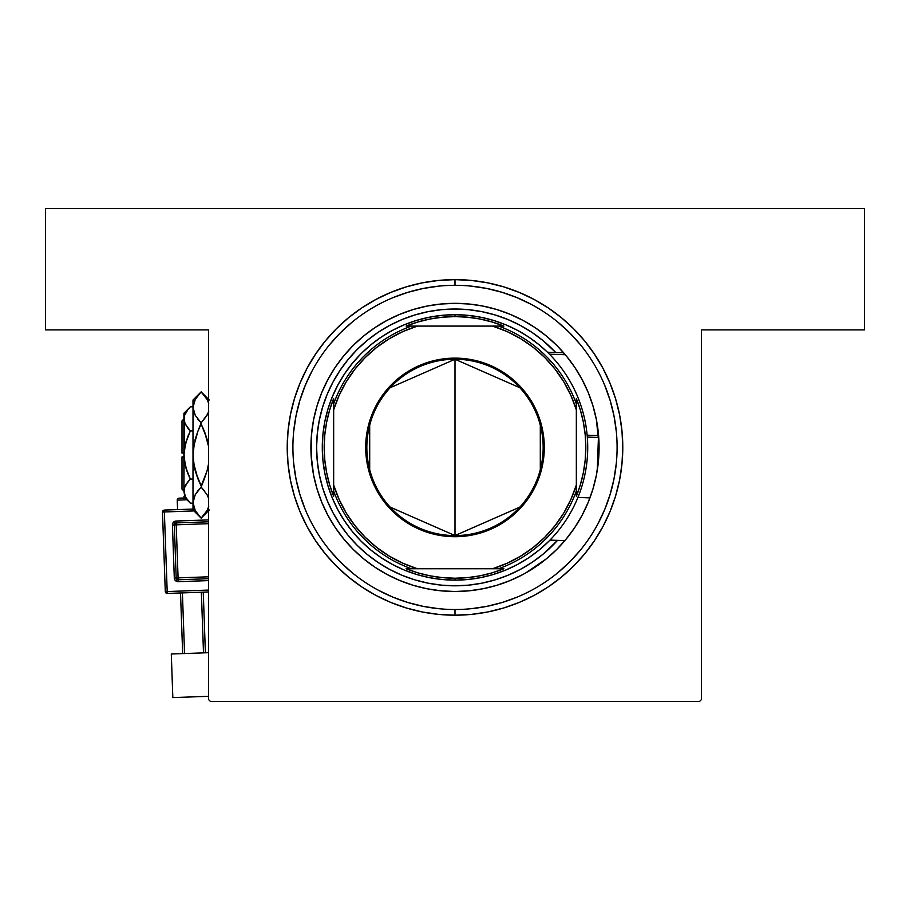 <?xml version="1.0" encoding="UTF-8"?>
<svg xmlns="http://www.w3.org/2000/svg" width="910" height="910" viewBox="0 0 910 910"><rect width="100%" height="100%" fill="white"/><g stroke="black" fill="none" stroke-linecap="round" stroke-linejoin="round"><path stroke-width="1.36" d="M592.956 405.849L595.151 413.993M593.934 409.261L593.707 408.408M595.015 413.402L595.697 416.348L595.015 413.402A144.087 144.087 0 0 0 592.899 405.644M597.04 423.252L596.858 422.206M597.665 427.211L597.483 425.994M598.7 436.982L598.666 436.402M599.053 450.393L597.665 427.256A144.087 144.087 0 0 0 596.38 419.658L596.391 419.681M598.2 463.349L599.076 445.49L597.984 465.169L598.871 455.25M596.494 474.611L597.995 465.101M596.323 475.475L595.8 477.989M594.594 483.096L595.117 480.992M593.127 488.431L594.287 484.291M593.547 486.975L594.605 483.073M592.478 490.547L593.024 488.75A144.087 144.087 0 0 0 594.605 483.051L596.255 475.828M591.614 493.209L588.634 501.285A144.087 144.087 0 0 0 591.659 493.072M590.852 495.415L591.409 493.823M590.044 497.656L590.397 496.678M589.088 500.159L592.49 490.513L589.088 500.136M588.577 501.444L589.464 499.169M318.329 493.049A144.087 144.087 0 0 0 318.58 493.777L317.51 490.513A144.087 144.087 0 0 0 317.522 490.536L320.752 499.749M320.923 500.159L318.398 493.231M315.998 485.36L316.464 487.009M314.746 480.423L315.406 483.085M312.562 469.128L313.677 475.475M311.721 432.17L311.14 455.364L313.495 474.519L311.14 455.353L312.016 465.181M310.924 445.502L310.936 449.688M311.607 433.296L313.688 419.305L317.124 405.587L321.89 392.278L327.93 379.493L335.198 367.367L343.627 356.015L353.114 345.538L363.59 336.04L374.954 327.611L387.08 320.343L399.865 314.303L413.174 309.536L426.892 306.101L440.872 304.031L455 303.337A144.087 144.087 0 0 1 599.087 447.413A144.087 144.087 0 0 1 455 591.5L440.872 590.806L426.892 588.736L413.174 585.301L399.865 580.534L387.08 574.483L374.954 567.214L363.59 558.797L353.114 549.299L343.627 538.822L335.198 527.47L327.93 515.333L321.89 502.559L317.124 489.239L313.688 475.521L311.607 461.541L311.368 436.095M313.142 422.195L312.335 427.268A144.087 144.087 0 0 0 312.335 427.279L311.629 433.114M314.052 417.508L313.62 419.658M313.666 419.385A144.087 144.087 0 0 0 312.949 423.309L314.03 417.622M314.985 413.402L315.338 412.002M315.634 410.854L316.145 408.965M455.091 591.5A144.087 144.087 0 0 0 483.039 588.747M483.187 588.713A144.087 144.087 0 0 0 496.769 585.312M496.883 585.278A144.087 144.087 0 0 0 510.112 580.546L496.826 585.301L483.108 588.736L469.128 590.806L455 591.5A144.087 144.087 0 0 1 310.913 447.413A144.087 144.087 0 0 1 455 303.337L469.128 304.031L483.108 306.101L496.826 309.536L510.135 314.303A144.087 144.087 0 0 0 496.883 309.559M510.157 580.523A144.087 144.087 0 0 0 588.11 502.582M588.122 502.536A144.087 144.087 0 0 0 588.634 501.285L588.577 501.433M592.865 405.541A144.087 144.087 0 0 0 588.122 392.301M510.135 314.303L522.92 320.343L535.046 327.611L546.409 336.04L556.886 345.538L566.373 356.015L574.801 367.367L582.07 379.493L588.11 392.278A144.087 144.087 0 0 0 510.157 314.314M496.769 309.525A144.087 144.087 0 0 0 483.187 306.113M483.039 306.09A144.087 144.087 0 0 0 455.091 303.337M599.064 445.422L596.38 419.647L597.665 427.256M596.118 418.361L595.004 413.39M454.898 609.507L455 609.507A162.094 162.094 0 0 0 617.094 447.413A162.094 162.094 0 0 0 455 285.319L455 279.632A167.781 167.781 0 0 1 622.781 447.413A167.781 167.781 0 0 1 455 615.194L455 609.507A162.094 162.094 0 0 1 292.906 447.413A162.094 162.094 0 0 1 455 285.319A162.094 162.094 0 0 1 617.094 447.413A162.094 162.094 0 0 1 455 609.507L455.102 609.507M208.538 699.562L208.538 329.875L45.5 329.875L45.5 208.538L864.5 208.538L864.5 329.875L701.462 329.875L701.462 699.562L701.462 329.875L864.5 329.875L864.5 208.538L45.5 208.538L45.5 329.875L208.538 329.875L208.538 699.562L210.438 701.462L699.562 701.462L210.438 701.462L208.538 699.562M588.11 392.278L592.876 405.587L596.312 419.305L598.393 433.296L599.087 447.413L598.393 461.541L596.312 475.521L592.876 489.239L588.11 502.559L582.07 515.333L574.801 527.47L566.373 538.822L556.886 549.299L546.409 558.797L525.616 573.016M582.07 379.493L580.591 376.808M387.08 320.343L384.384 321.822M327.93 515.333L329.409 518.029M701.462 699.562L699.562 701.462L701.462 699.562M455.102 285.319L455 285.319A162.094 162.094 0 0 0 292.906 447.413A162.094 162.094 0 0 0 455 609.507L455 615.194A167.781 167.781 0 0 1 287.219 447.413A167.781 167.781 0 0 1 455 279.632L438.552 280.439L422.263 282.862L406.292 286.855L390.788 292.406L375.91 299.447L361.782 307.91L348.564 317.715L336.359 328.783L325.302 340.977L315.497 354.206L307.034 368.322L299.993 383.212L294.442 398.716L290.438 414.687L288.026 430.976L287.219 447.413L288.026 463.861L290.438 480.15L294.442 496.121L299.993 511.625L307.034 526.503L315.497 540.631L325.302 553.86L336.359 566.054L348.564 577.111L361.782 586.927L375.91 595.39L390.788 602.431L406.292 607.971L422.263 611.975L438.552 614.386L455 615.194L471.448 614.386L487.737 611.975L503.708 607.971L519.212 602.431L534.09 595.39L548.218 586.927L561.436 577.111L573.641 566.054L584.698 553.86L594.503 540.631L602.966 526.503L610.007 511.625L615.558 496.121L619.562 480.15L621.974 463.861L622.781 447.413L621.974 430.976L619.562 414.687L615.558 398.716L610.007 383.212L602.966 368.322L594.503 354.206L584.698 340.977L573.641 328.783L561.436 317.715L548.218 307.91L534.09 299.447L519.212 292.406L503.708 286.855L487.737 282.862L471.448 280.439L455 279.632L454.898 285.319M439.109 286.104L423.377 288.436L407.942 292.303L392.972 297.661M352.17 322.117L340.385 332.798L329.704 344.583M312.062 370.973L305.248 385.385L299.89 400.366L296.023 415.79L293.691 431.533M293.691 463.304L296.023 479.035L299.89 494.471L305.248 509.452M329.704 550.243L340.385 562.039L352.17 572.72M378.56 590.351L392.972 597.176L407.942 602.534L423.377 606.401L439.109 608.733M470.891 608.733L486.623 606.401L502.058 602.534L517.028 597.176M557.83 572.72L569.615 562.039L580.296 550.243M597.938 523.853L604.752 509.452L610.11 494.471L613.977 479.035L616.309 463.304M616.309 431.533L613.977 415.79L610.11 400.366L604.752 385.385M580.296 344.583L569.615 332.798L557.83 322.117M531.44 304.475L517.028 297.661L502.058 292.303L486.623 288.436L470.891 286.104M522.92 574.483L510.135 580.534M454.909 303.337A144.087 144.087 0 0 0 426.961 306.09M426.813 306.113A144.087 144.087 0 0 0 413.231 309.525M413.117 309.559A144.087 144.087 0 0 0 399.888 314.291M399.843 314.314A144.087 144.087 0 0 0 321.89 392.255M321.878 392.301A144.087 144.087 0 0 0 317.135 405.541M317.101 405.644A144.087 144.087 0 0 0 317.044 405.849A144.087 144.087 0 0 0 313.7 419.237M313.723 475.702L315.395 483.051A144.087 144.087 0 0 0 316.976 488.772L318.568 493.766M318.591 493.8A144.087 144.087 0 0 0 321.878 502.536M321.89 502.582A144.087 144.087 0 0 0 399.843 580.523M399.888 580.546A144.087 144.087 0 0 0 413.117 585.278M413.231 585.312A144.087 144.087 0 0 0 426.813 588.713M426.961 588.747A144.087 144.087 0 0 0 454.909 591.5M316.555 487.339L316.885 488.442M313.62 419.635L312.949 423.275M314.257 416.552L313.87 418.384M316.305 408.397L317.34 404.87M312.938 423.377L311.368 436.061M311.14 455.364L311.368 435.992M314.314 416.336L314.45 415.677M315.395 483.051L314.394 478.887M321.423 501.421L321.162 500.773M595.595 478.91L593.024 488.75M595.549 415.677L596.38 419.647M595.686 416.336L595.97 417.622M347.984 359.666A138.4 138.4 0 0 0 316.6 447.413A138.4 138.4 0 0 1 555.726 352.5A138.4 138.4 0 0 0 552.905 349.611M552.814 349.508A138.4 138.4 0 0 0 542.849 340.476M542.747 340.397A138.4 138.4 0 0 0 495.176 314.985L507.962 319.558L520.236 325.359L531.884 332.343L542.792 340.431L555.726 352.5M552.905 545.226A138.4 138.4 0 0 0 557.534 540.369L542.792 554.395L531.884 562.494L520.236 569.467L507.962 575.279L495.176 579.852L482.004 583.151L468.57 585.141L455 585.812L441.43 585.141L427.996 583.151L414.823 579.852L402.038 575.279L389.764 569.467L378.116 562.494L367.208 554.395L357.141 545.272L348.018 535.216L339.93 524.308L332.946 512.66L327.134 500.375L322.561 487.589L319.262 474.417L317.272 460.983L316.6 447.413L317.272 433.854L319.262 420.42L322.561 407.248L327.134 394.451L332.946 382.177L339.93 370.529L348.018 359.621L357.141 349.554L367.208 340.431L378.116 332.343L389.764 325.359L402.038 319.558L414.823 314.985A138.4 138.4 0 0 0 367.253 340.397M367.151 340.476A138.4 138.4 0 0 0 357.186 349.508M357.095 349.611A138.4 138.4 0 0 0 348.064 359.575M414.823 314.985L427.996 311.675L441.43 309.684L455 309.025L468.57 309.684L482.004 311.675L495.176 314.985M548.844 541.257L539.186 550.004L528.733 557.762L517.562 564.45L505.789 570.024L493.527 574.415L480.889 577.577L468.013 579.488L455 580.125L441.987 579.488L429.111 577.577L416.473 574.415L404.211 570.024L392.438 564.45L381.267 557.762L370.814 550.004L361.156 541.257L352.42 531.611L344.662 521.146L337.963 509.975L332.389 498.202L328.01 485.94L324.847 473.302L322.936 460.426L322.288 447.413L322.936 434.411L324.847 421.523L328.01 408.897L332.389 396.635L337.963 384.862L344.662 373.691L352.42 363.226L361.156 353.58L370.814 344.833L381.267 337.075L392.438 330.375L404.211 324.813L416.473 320.422L429.111 317.26L441.987 315.349L455 314.712L468.013 315.349L480.889 317.26L493.527 320.422L505.789 324.813L517.562 330.375L528.733 337.075L539.186 344.833M539.232 344.867L547.456 352.215L563.654 352.784L547.456 352.215M549.97 540.108L564.871 540.631L549.97 540.108L548.901 541.2M557.534 540.369A138.4 138.4 0 0 1 316.6 447.413A138.4 138.4 0 0 0 347.984 535.171M348.064 535.262A138.4 138.4 0 0 0 357.095 545.226M357.186 545.329A138.4 138.4 0 0 0 367.151 554.361M367.253 554.44A138.4 138.4 0 0 0 414.823 579.852M495.176 579.852A138.4 138.4 0 0 0 542.747 554.44M542.849 554.361A138.4 138.4 0 0 0 552.814 545.329M519.894 507.086L455 535.569A88.156 88.156 0 0 0 543.156 447.413A88.156 88.156 0 0 0 455 359.257L455 358.119A89.294 89.294 0 0 1 544.294 447.413A89.294 89.294 0 0 1 455 536.707L455 359.257A88.156 88.156 0 0 1 543.156 447.413A88.156 88.156 0 0 1 455 535.569L390.106 507.086M390.106 387.751L455 359.257L519.894 387.751M540.301 425.152L540.301 469.674M411.434 326.087L406.11 326.087A130.812 130.812 0 0 1 455 316.6L455 314.712A132.712 132.712 0 0 0 322.288 447.413A132.712 132.712 0 0 0 455 580.125L455 578.225A130.812 130.812 0 0 1 406.11 568.75L503.89 568.75A130.812 130.812 0 0 1 455 578.225L467.512 577.634L479.9 575.837L492.06 572.868L503.89 568.75L498.566 568.75A128.913 128.913 0 0 0 576.337 490.979L576.337 398.523A130.812 130.812 0 0 1 576.337 496.303L580.455 484.484L583.424 472.313L585.21 459.925L585.812 447.413L585.21 434.912L583.424 422.513L580.455 410.353L576.337 398.523L576.337 403.858A128.913 128.913 0 0 0 498.566 326.087L406.11 326.087L417.94 321.969L430.1 319L442.487 317.203L455 316.6A130.812 130.812 0 0 1 503.89 326.087L492.06 321.969L479.9 319L467.512 317.203L455 316.6L455 314.712A132.712 132.712 0 0 1 587.712 447.413A132.712 132.712 0 0 1 455 580.125A132.712 132.712 0 0 1 322.288 447.413A132.712 132.712 0 0 1 455 314.712A132.712 132.712 0 0 1 587.712 447.413A132.712 132.712 0 0 1 455 580.125L455 578.225L442.487 577.634L430.1 575.837L417.94 572.868L406.11 568.75L411.434 568.75A128.913 128.913 0 0 1 333.663 490.979L333.663 496.303A130.812 130.812 0 0 1 333.663 398.523L333.663 496.303L329.545 484.484L326.576 472.313L324.79 459.925L324.188 447.413L324.79 434.912L326.576 422.513L329.545 410.353L333.663 398.523L333.663 403.858A128.913 128.913 0 0 1 411.434 326.087A128.913 128.913 0 0 0 333.663 403.858L333.663 484.996L339.1 499.397L346.244 513.035L354.98 525.707L365.183 537.23L376.706 547.433L389.378 556.169L403.016 563.313L417.417 568.75L492.583 568.75L506.984 563.313L520.622 556.169L533.294 547.433L544.817 537.23L555.02 525.707L563.756 513.035L570.9 499.397L576.337 484.996L576.337 409.83L570.9 395.429L563.756 381.79L555.02 369.119L544.817 357.596L533.294 347.392L520.622 338.656L506.984 331.524L492.583 326.087L417.417 326.087L403.016 331.524L389.378 338.656L376.706 347.392L365.183 357.596L354.98 369.119L346.244 381.79L339.1 395.429L333.663 409.83A127.025 127.025 0 0 1 417.417 326.087L411.434 326.087M493.527 320.422L505.789 324.813M416.473 574.415L404.211 570.024M328.01 408.897L332.389 396.635M576.337 496.303L576.337 490.979A128.913 128.913 0 0 1 498.566 568.75L492.583 568.75A127.025 127.025 0 0 0 576.337 484.996L576.337 496.303M503.89 326.087L498.566 326.087A128.913 128.913 0 0 1 576.337 403.858L576.337 409.83A127.025 127.025 0 0 0 492.583 326.087L503.89 326.087M455 358.119L472.415 359.837L489.171 364.921L504.606 373.168L518.143 384.282L529.245 397.807L537.491 413.242L542.576 429.998L544.294 447.413L542.576 464.839L540.449 473.337L533.749 489.512L529.245 497.031L518.143 510.555L504.606 521.658L489.171 529.916L480.924 532.862L463.747 536.286L446.253 536.286L429.076 532.862L420.829 529.916L405.394 521.658L398.352 516.436L385.976 504.06L376.251 489.512L369.551 473.337L367.424 464.839L365.706 447.413L367.424 429.998L369.551 421.501L376.251 405.325L380.755 397.807L391.857 384.282L405.394 373.168L420.829 364.921L437.585 359.837L455 358.119L455 535.569A88.156 88.156 0 0 1 366.844 447.413A88.156 88.156 0 0 1 455 359.257A88.156 88.156 0 0 0 366.844 447.413A88.156 88.156 0 0 0 455 535.569L455 536.707A89.294 89.294 0 0 1 365.706 447.413A89.294 89.294 0 0 1 455 358.119M369.699 469.674L369.699 425.152M333.663 490.979A128.913 128.913 0 0 0 411.434 568.75L417.417 568.75A127.025 127.025 0 0 1 333.663 484.996L333.663 490.979M177.234 500.136L186.971 499.783L177.234 500.136L177.564 509.611L177.234 500.136A1.9 1.9 0 0 1 179.065 498.168A1.9 1.9 0 0 0 177.234 500.136M185.139 497.952L179.065 498.168L185.139 497.952M208.538 590.078L167.19 591.545L164.369 511.966L193.944 510.92L164.369 511.966L164.312 510.078L164.369 511.966L162.481 512.034L165.29 591.614L167.19 591.545L164.369 511.966L162.481 512.034A1.9 1.9 0 0 1 164.312 510.078L162.481 512.034L165.29 591.614L167.258 593.434L208.538 591.978L167.258 593.434L167.19 591.545L167.258 593.434A1.9 1.9 0 0 1 165.29 591.614L208.538 590.078M208.538 519.894L176.074 521.043L172.991 522.841L172.422 524.968L174.299 578.009L175.004 580.102L178.224 581.672L208.538 580.603L178.224 581.672L178.155 579.772L208.538 578.703L178.155 579.772L178.087 577.884L208.538 576.803L178.087 577.884L176.21 524.831L178.155 579.772A1.9 1.9 0 0 1 176.187 577.952L178.087 577.884L176.187 577.952L178.155 579.772L178.224 581.672A3.788 3.788 0 0 1 174.299 578.009L176.187 577.952L174.299 578.009L172.422 524.968A3.788 3.788 0 0 1 176.074 521.043L208.538 519.894M208.538 652.686L171.296 654.006L208.538 652.686M172.832 697.583L171.296 654.006L172.832 697.583L208.538 696.321L172.832 697.583M180.521 592.967L182.66 653.596L180.521 592.967M201.36 592.228L203.499 652.857L201.36 592.228M184.559 653.528L182.41 592.899L184.559 653.528M205.398 652.8L203.249 592.171L205.398 652.8M193 509.065L164.312 510.078L193 509.065M174.31 524.899L176.187 577.952L174.31 524.899L208.538 523.682L174.31 524.899A1.9 1.9 0 0 1 176.142 522.932L176.21 524.831L176.142 522.932L174.31 524.899L172.422 524.968L174.31 524.899M208.538 521.794L176.142 522.932L176.074 521.043L176.142 522.932L208.538 521.794M589.953 497.884L577.907 497.463L589.953 497.884M598.427 437.483L597.279 470.163L598.427 437.483M598.598 435.594L587.143 435.185L598.598 435.594M549.435 354.183L565.326 354.741L549.435 354.183M598.746 437.494L587.303 437.084L598.746 437.494M182 489.125L182 456.9L182 489.125L183.9 491.025M183.9 456.9L182 456.9L183.9 456.9M189.451 502.24L190.349 503.162L193 503.162L190.349 503.162L185.708 497.338L183.9 491.116L184.355 488.01L185.697 484.916L190.349 479.081L193 479.081L190.349 479.081L187.756 481.947L190.349 479.081L185.697 467.387L187.756 473.348L184.366 461.268L185.697 467.399L183.9 455L184.366 448.71L187.756 436.641L190.349 430.919L187.756 436.641L190.349 430.919L193 430.919L190.349 430.919L187.756 428.053L184.377 422.047L183.9 418.884L184.355 415.768L187.744 409.716L190.349 406.838L193 406.838L190.349 406.838L183.9 413.288L184.366 422.024M185.344 424.435L183.9 418.884L184.355 421.99L184.355 415.768L188.131 409.25M183.934 456.9L184.366 461.29L183.9 455L185.697 442.601L190.349 430.919L185.048 423.821L190.349 430.919L185.412 443.648M184.377 415.711L183.9 491.116L184.377 494.289L184.355 488.01L187.756 481.947L185.048 486.179M185.014 445.297L183.934 453.1M184.377 487.953L185.026 486.236M193 509.975L201.144 518.131L207.048 510.567L208.72 506.62L207.048 510.567L201.144 518.131L195.286 510.624L193 502.616L193 509.975L193 400.025L193 407.384L195.252 399.433L201.144 391.869L207.014 399.376L208.697 403.312L207.014 399.376L201.144 391.869L198.175 395.179M207.412 469.514L208.708 463.099L207.025 470.971L201.144 486.031L195.263 470.936L193.58 463.065L195.263 470.971L197.857 478.626L193.58 463.065L193 455L193.58 446.935L193 455L193.58 446.935L197.857 431.374L201.144 422.9L207.014 415.404L208.72 411.4L207.048 415.347L201.144 422.9L195.286 415.404L193 407.384L195.252 415.347M195.263 439.029L197.857 431.374L193.58 446.935L193 455L193.58 463.065L194.353 467.308L193 455L193 407.384L195.275 399.388M197.527 418.771L201.144 422.9L197.857 431.363L201.144 423.969L207.036 439.064L208.708 446.935L204.431 431.363L208.708 446.935M208.538 411.968L207.901 413.618M194.353 442.681L193 455.899M193 454.556L193 502.616L195.252 494.653L201.144 487.1L195.286 494.596L201.144 487.1L204.431 478.637L201.144 486.031L195.263 470.971L197.857 478.626M207.048 494.653L208.697 498.543L207.014 494.596L201.144 487.1L197.629 491.082M193.887 497.645L193 502.616L193.591 506.688L193 502.616L194.41 496.337M209.3 509.975L201.144 518.131L195.286 510.624L193.591 506.688M197.561 514.048L198.198 514.844M194.421 508.929L195.343 510.726M193 502.616L193.58 506.62M194.387 496.394L193.591 498.543M197.857 490.797L195.286 494.596L201.144 487.1L204.431 490.797L201.144 487.1L204.431 478.637M195.263 439.064L194.876 440.486M194.421 401.071L197.561 395.952M197.857 431.374L201.144 423.969L204.431 431.363L201.144 423.969L197.857 431.363M207.036 439.064L202.657 427.177M208.538 445.832L207.935 442.681L208.538 445.832M204.443 478.626L207.025 470.971L201.144 486.031L197.857 478.637M187.756 473.348L185.697 467.387L190.349 479.081L187.756 481.947L190.349 479.081L187.756 473.359L189.542 477.42M183.9 490.945L183.9 413.288M183.9 496.712L190.349 503.162L185.708 497.338L184.377 494.289M184.366 461.29L185.003 464.691L184.366 461.302M182 453.1L182 420.875L182 453.1L183.9 453.1L182 453.1M184.957 423.628L184.377 422.047M207.878 413.663L201.144 422.9L197.857 419.203M194.296 413.402L193 407.384L193.58 403.38M208.003 496.598L208.538 498.032M207.025 439.029L204.443 431.374M208.538 464.168L207.935 467.308M184.355 494.232L184.366 487.976M185.06 413.913L185.765 412.571M193 400.025L201.144 391.869L209.3 400.025M182 420.875L183.9 418.975"/></g></svg>
